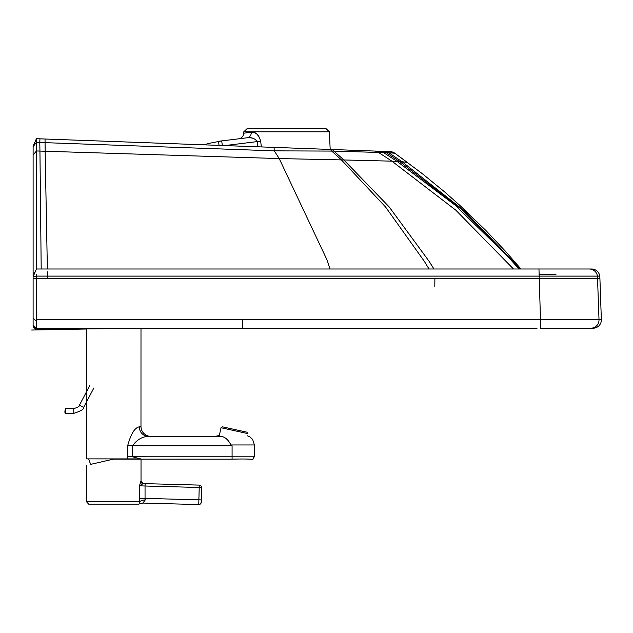 <?xml version="1.0" encoding="UTF-8"?>
<svg xmlns="http://www.w3.org/2000/svg" width="633" height="633" viewBox="0 0 633 633"><rect width="100%" height="100%" fill="white"/><g stroke="black" fill="none" stroke-linecap="round" stroke-linejoin="round"><path stroke-width="0.95" d="M164.825 328.234L151.809 328.282M146.081 328.305L36.429 329.445M118.157 328.598L175.499 328.258M520.951 269.001L505.221 251.008L485.922 230.539L460.539 206.018L444.58 191.878L422.069 173.497L394.834 153.233L388.812 152.767A8.292 8.261 92.1 0 0 384.603 151.429L390.229 151.635A8.292 8.292 92.1 0 1 394.826 153.226L390.229 151.635A8.292 8.292 110.1 0 1 394.834 153.233A1470.934 1.155 -176.5 0 0 394.826 153.226L407.335 162.388L402.105 161.747L464.535 210.995L520.524 269.001M397.556 155.227L407.28 162.364M382.087 151.334L379.46 151.24L382.087 151.334A8.292 8.087 92.1 0 1 386.011 152.545A1713.365 1577.745 90 0 1 399.684 161.55L402.105 161.747A1882.684 1764.013 90 0 0 388.812 152.767L333.813 151.089L274.271 150.86L39.792 142.465A10494.151 10471.221 -173.6 0 0 36.429 142.338L36.421 138.706L43.709 138.967L37.553 138.746M219.042 145.376L218.504 141.294L247.21 137.772C251.72 137.211 255.036 138.492 257.164 141.61L224.81 145.582M66.196 139.79L204.364 144.838L207.98 143.572L221.708 140.898L222.381 145.883M261.342 146.919L260.661 140.985A5.919 0.894 -7.4 0 1 257.164 141.61L257.853 146.793M243.784 131.814L329.382 131.814L325.829 128.428L247.337 128.428L243.784 131.814L243.721 133.223L251.356 132.155A5.919 4.85 -97 0 1 247.21 137.772A5.919 4.85 83 0 0 248.239 137.503M238.53 138.833A5.919 5.919 25.1 0 0 243.721 133.223L251.356 132.155C255.344 131.585 258.446 134.528 260.661 140.985M251.356 132.155L252.868 132.186M253.849 132.424L256.286 133.698M257.457 134.679L258.921 136.404M249.964 137.733L252.654 138.216M599.783 276.115L36.429 276.115L36.429 278.48L599.91 278.48L599.783 276.115A8.292 8.292 90 0 0 591.578 269.001L589.252 269.001L591.578 269.001M379.46 151.24L374.514 151.058A8.292 7.549 92.1 0 1 378.004 152.149A1512.593 1352.492 90 0 1 391.906 161.154L397.073 161.391A1627.498 1481.125 90 0 0 383.194 152.379A8.292 7.905 92.1 0 0 379.46 151.24L48.512 139.141M65.761 139.774L78.998 140.257M383.234 151.382L383.962 151.406L383.234 151.382A5.919 5.911 -87.9 0 1 383.234 151.382A5.919 5.911 92.1 0 1 383.234 151.382M241.537 146.199L100.275 141.032M88.683 140.605L66.718 139.806M513.474 269.001L455.887 210.243L391.906 161.154L341.393 159.904A967.675 771.524 90 0 0 331.7 151.089A8.292 4.202 92.1 0 0 329.279 149.404L274.034 147.386L274.271 150.86A675.696 473.785 90 0 1 279.208 158.567L326.913 259.68L330.015 269.001M63.245 139.679L88.628 140.605M575.856 278.48L538.889 278.48M262.679 128.428L259.34 128.428M537.077 328.226L524.116 328.226M534.181 328.226L365.067 328.226M36.429 328.511L36.429 329.152L33.106 325.876L33.106 325.053L36.429 328.313L33.106 325.204M388.891 151.588L389.778 151.619M36.429 221.621L36.429 144.783M51.677 139.252L39.95 138.833L39.792 142.465L39.942 151.073L45.141 151.247L47.364 269.001M429.016 269.001L424.268 261.239L385.513 206.936L341.393 159.904L279.208 158.567L45.141 151.247L45.038 139.015L36.421 138.706L33.106 146.294L33.106 277.096M33.106 146.278L36.421 138.698L33.106 146.634L36.429 142.338L36.429 269.001L33.106 276.7M33.106 277.207L36.429 276.115L36.429 274.532M541.389 319.641L601.35 319.641L599.91 278.48L601.35 319.641A8.292 8.292 -90 0 1 593.066 328.226L593.042 328.226M446.265 328.226L535.708 328.226M364.592 328.226L219.168 328.226M538.968 269.001L589.252 269.001A8.292 8.292 -90 0 1 597.457 276.115L599.008 319.641L540.479 319.641L538.968 269.001L36.429 269.001M593.066 328.226L540.384 328.226L540.479 319.641L36.429 319.705L36.429 278.48L33.106 278.749L33.106 325.053M36.429 328.313L36.429 319.705M223.006 426.959L246.324 432.054L223.006 426.959M237.114 430.044L244.599 431.682L237.138 430.044M235.903 429.775L242.423 431.2L235.951 429.791M237.335 430.092L232.042 428.937M233.379 429.229L226.867 427.805M233.419 429.237L226.899 427.813M232.192 428.968L224.723 427.33L232.216 428.968M231.994 428.921L237.288 430.076M234.661 429.506L246.902 432.181L234.661 429.506M141.024 459.123L113.489 459.131L90.804 464.337A25.581 25.581 0 0 1 88.715 458.885M140.89 481.222L139.466 485.796L143.177 483.588L199.276 485.107A2.366 2.366 -49.6 0 1 201.587 487.545A2.366 2.366 0 0 0 200.748 485.677A2.366 2.366 130.4 0 0 199.276 485.107L145.107 483.644L145.044 486.009L199.213 487.481L199.276 485.107L143.169 483.588L140.89 481.222A2.366 2.358 -88.5 0 0 143.177 483.588L143.177 483.588M139.466 498.385L139.83 503.821L138.651 504.129L88.66 504.129L86.547 501.771L139.624 501.763A5.919 1.859 -6.4 0 1 145.289 499.888L145.044 498.377L139.466 498.385L139.466 485.796L145.044 486.009L145.044 498.377L198.881 499.841L198.754 504.572L142.9 503.061A5.919 5.919 -89 0 0 139.83 503.821L142.9 503.061L145.289 499.888M127.652 456.781L127.89 458.893L140.566 458.901L132.495 456.781L127.652 456.781L127.652 445.767C130.865 433.953 134.758 427.639 139.323 426.816A9.479 8.902 90 0 0 148.225 436.295L150.393 436.287C152.672 436.873 141.713 436.675 140.977 426.816L139.323 426.816M127.652 445.767L232.082 445.782L232.082 459.17L113.734 459.147L232.082 459.17C261.12 458.324 249.695 461.228 254.442 456.804L132.495 456.781L132.495 445.767C136.823 439.864 142.069 436.699 148.225 436.295L221.503 436.303L150.274 436.287L215.529 436.303L219.327 435.472M232.082 445.782L230.91 444.959C228.592 440.196 225.451 437.308 221.503 436.303M92.173 328.258L86.507 328.598L86.492 458.885L127.89 458.901M117.406 328.598L113.758 328.606M116.211 328.598L115.681 328.606M133.919 328.432L117.342 328.598M518.933 269.001L508.204 256.871L455.222 205.25L397.073 161.391L399.684 161.55L463.214 210.694L520.302 269.001M374.514 151.058L331.352 149.483A8.292 4.368 92.1 0 1 333.813 151.089A988.611 792.01 90 0 1 343.83 159.935L389.192 206.936L429.158 261.389L433.945 269.001M33.106 155.061L36.429 150.963L39.942 151.073L41.2 269.001M539.055 274.532L555.94 274.532M434.8 286.338L434.895 278.48M47.388 271.81L47.404 278.48M534.41 328.226L535.043 328.226M446.305 328.226L469.069 328.226M34.934 272.459L33.106 273.282M590.724 328.226A8.292 8.292 -90 0 0 599.008 319.641M36.603 328.282L242.779 328.226L242.819 319.641M33.106 318.059L36.366 321.263M222.46 426.84L246.902 432.181L247.804 433.589L221.02 427.734L219.145 436.303M234.669 429.506L222.428 426.832L234.669 429.506M199.213 487.481L201.587 487.545L201.247 499.904L198.881 499.841L199.213 487.481M142.9 503.061L198.754 504.572A2.366 2.366 -49.6 0 0 201.183 502.27L201.587 487.545M113.79 504.129L138.667 504.129L113.79 504.129M230.91 444.959L254.442 444.959L252.63 439.389L249.79 436.802L247.329 435.781M64.906 410.999L64.962 413.017L65.5 413.365L65.5 408.633L64.906 410.999M65.5 413.365L73.776 413.365L73.776 408.633L65.5 408.633M93.874 387.95L83.627 407.423L79.434 405.215L89.68 385.742M135.858 328.242L136.72 328.408M151.524 328.298L152.885 328.29M31.65 330.03L86.507 329.018M118.877 328.598L147.544 328.345M329.382 131.814L330.181 149.435M154.436 143.011L231.868 145.843M45.038 139.015L48.377 139.133M33.106 326.683L36.421 329.928M37.822 138.754L43.598 138.959M42.522 138.92L365.89 150.741M363.951 150.67L336.669 149.673M63.506 139.687L60.436 139.577M57.848 139.482L56.123 139.418M44.88 139.007L43.63 138.959M162.048 143.287L216.85 145.297M119.273 328.598L418.856 328.226M143.39 328.313L450.039 328.226M221.02 427.734L222.436 426.832M86.539 465.318L86.547 501.771M141.024 459.154L141.032 481.222M200.748 485.677L200.748 485.677A2.366 2.366 0 0 0 199.276 485.107M201.247 499.904C201.753 502.752 200.922 504.303 198.754 504.572M254.442 456.804L254.442 444.959M140.977 426.816L140.993 328.606M83.627 407.423C84.284 409.029 81 411.015 73.776 413.365M79.434 405.215C79.813 406.141 77.93 407.28 73.776 408.633"/></g></svg>
